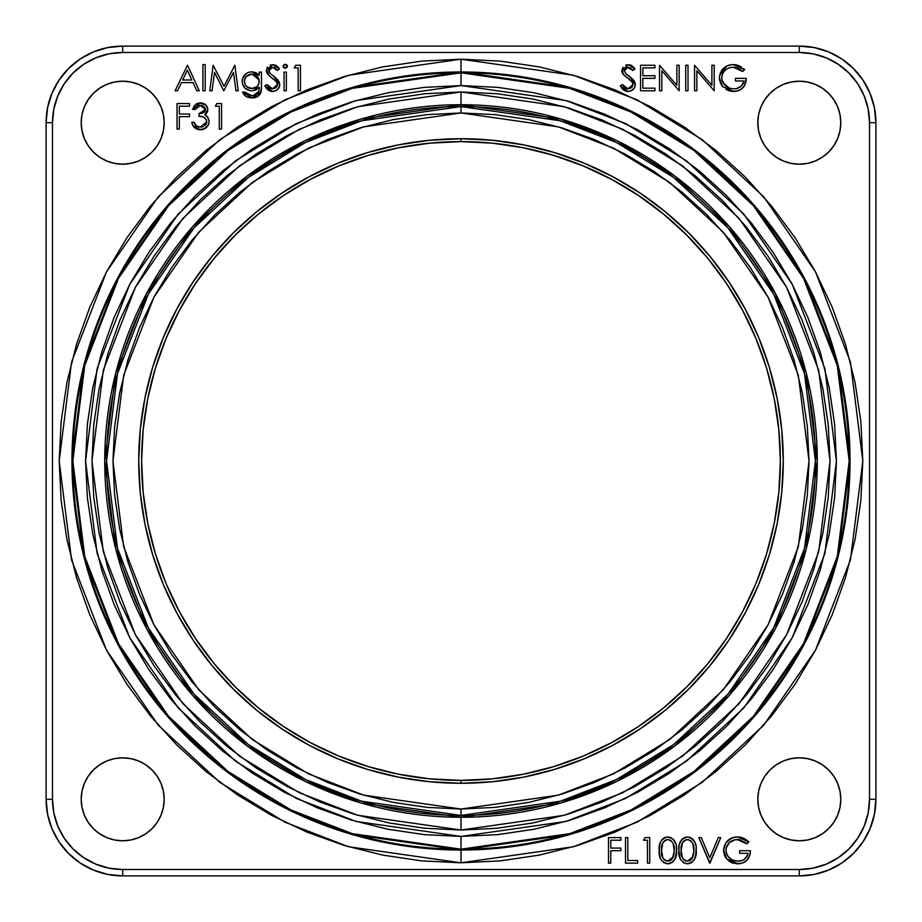 <?xml version="1.0" encoding="UTF-8"?>
<svg xmlns="http://www.w3.org/2000/svg" width="922" height="922" viewBox="0 0 922 922"><rect width="100%" height="100%" fill="white"/><g stroke="black" fill="none" stroke-linecap="round" stroke-linejoin="round"><path stroke-width="1.38" d="M122.695 164.185A41.49 41.49 0 0 1 81.205 122.695A41.49 41.49 0 0 1 122.695 81.205L130.786 82L138.577 84.363L145.745 88.201L152.038 93.364L157.189 99.645L161.027 106.814L163.39 114.605L164.185 122.695L163.39 130.786L161.027 138.577L157.189 145.745L152.038 152.038L145.745 157.189L138.577 161.027L130.786 163.39L122.695 164.185L114.605 163.39L106.814 161.027L99.645 157.189L93.364 152.038L88.201 145.745L84.363 138.577L82 130.786L81.205 122.695L82 114.605L84.363 106.814L88.201 99.645L93.364 93.364L99.645 88.201L106.814 84.363L114.605 82L122.695 81.205A41.49 41.49 0 0 1 164.185 122.695A41.49 41.49 0 0 1 122.695 164.185M799.305 164.185A41.49 41.49 0 0 1 757.815 122.695A41.49 41.49 0 0 1 799.305 81.205L807.395 82L815.186 84.363L822.355 88.201L828.636 93.364L833.799 99.645L837.637 106.814L840 114.605L840.795 122.695L840 130.786L837.637 138.577L833.799 145.745L828.636 152.038L822.355 157.189L815.186 161.027L807.395 163.39L799.305 164.185L791.214 163.39L783.423 161.027L776.255 157.189L769.962 152.038L764.811 145.745L760.973 138.577L758.61 130.786L757.815 122.695L758.61 114.605L760.973 106.814L764.811 99.645L769.962 93.364L776.255 88.201L783.423 84.363L791.214 82L799.305 81.205A41.49 41.49 0 0 1 840.795 122.695A41.49 41.49 0 0 1 799.305 164.185M799.305 840.795A41.49 41.49 0 0 1 757.815 799.305A41.49 41.49 0 0 1 799.305 757.815L807.395 758.61L815.186 760.973L822.355 764.811L828.636 769.962L833.799 776.255L837.637 783.423L840 791.214L840.795 799.305L840 807.395L837.637 815.186L833.799 822.355L828.636 828.636L822.355 833.799L815.186 837.637L807.395 840L799.305 840.795L791.214 840L783.423 837.637L776.255 833.799L769.962 828.636L764.811 822.355L760.973 815.186L758.61 807.395L757.815 799.305L758.61 791.214L760.973 783.423L764.811 776.255L769.962 769.962L776.255 764.811L783.423 760.973L791.214 758.61L799.305 757.815A41.49 41.49 0 0 1 840.795 799.305A41.49 41.49 0 0 1 799.305 840.795L791.214 840M122.695 840.795A41.49 41.49 0 0 1 81.205 799.305A41.49 41.49 0 0 1 122.695 757.815L130.786 758.61L138.577 760.973L145.745 764.811L152.038 769.962L157.189 776.255L161.027 783.423L163.39 791.214L164.185 799.305L163.39 807.395L161.027 815.186L157.189 822.355L152.038 828.636L145.745 833.799L138.577 837.637L130.786 840L122.695 840.795L114.605 840L106.814 837.637L99.645 833.799L93.364 828.636L88.201 822.355L84.363 815.186L82 807.395L81.205 799.305L82 791.214L84.363 783.423L88.201 776.255L93.364 769.962L99.645 764.811L106.814 760.973L114.605 758.61L122.695 757.815A41.49 41.49 0 0 1 164.185 799.305A41.49 41.49 0 0 1 122.695 840.795L114.605 840M461 849.185L569.692 833.661L631.109 809.931L693.909 771.553L753.47 716.244L803.523 643.683L837.245 556.554L849.185 461L837.245 365.446L803.523 278.317L753.47 205.756L693.909 150.447L631.109 112.069L569.692 88.339L461 72.815L461 85.573L566.12 100.59L625.508 123.536L686.256 160.659L743.858 214.146L792.263 284.333L824.879 368.593L836.427 461L824.879 553.407L792.263 637.667L743.858 707.854L686.256 761.342L625.508 798.464L566.12 821.41L461 836.427L461 849.185A388.185 388.185 0 0 1 72.815 461A388.185 388.185 0 0 1 461 72.815L461 71.962L352.066 87.521L290.522 111.297L227.573 149.767L167.885 205.191L117.728 277.925L83.925 365.239L71.962 461L83.925 556.761L117.728 644.075L167.885 716.809L227.573 772.233L290.522 810.703L352.066 834.479L461 850.038L461 862.808L348.493 846.73L284.933 822.17L219.92 782.444L158.273 725.199L106.468 650.079L71.559 559.908L59.192 461L71.559 362.092L106.468 271.921L158.273 196.801L219.92 139.556L284.933 99.83L348.493 75.27L461 59.192L461 71.962A389.038 389.038 0 0 0 71.962 461A389.038 389.038 0 0 0 461 850.038L461 849.185L461 850.038A389.038 389.038 0 0 0 850.038 461A389.038 389.038 0 0 0 461 71.962L461 72.815A388.185 388.185 0 0 1 849.185 461A388.185 388.185 0 0 1 461 849.185L461 836.427L497.799 834.617L534.241 829.212L569.98 820.257L604.671 807.845L637.978 792.102L669.579 773.155L699.164 751.211L726.467 726.467L751.211 699.164L773.155 669.579L792.102 637.978L807.845 604.671L820.257 569.98L829.212 534.241L834.617 497.799L836.427 461L834.617 424.201L829.212 387.759L820.257 352.02L807.845 317.329L792.102 284.022L773.155 252.421L751.211 222.836L726.467 195.533L699.164 170.789L669.579 148.845L637.978 129.898L604.671 114.155L569.98 101.743L534.241 92.788L497.799 87.383L461 85.573L424.201 87.383L387.759 92.788L352.02 101.743L317.329 114.155L284.022 129.898L252.421 148.845L222.836 170.789L195.533 195.533L170.789 222.836L148.845 252.421L129.898 284.022L114.155 317.329L101.743 352.02L92.788 387.759L87.383 424.201L85.573 461L87.383 497.799L92.788 534.241L101.743 569.98L114.155 604.671L129.898 637.978L148.845 669.579L170.789 699.164L195.533 726.467L222.836 751.211L252.421 773.155L284.022 792.102L317.329 807.845L352.02 820.257L387.759 829.212L424.201 834.617L461 836.427L355.88 821.41L296.492 798.464L235.744 761.342L178.142 707.854L129.737 637.667L97.121 553.407L85.573 461L97.121 368.593L129.737 284.333L178.142 214.146L235.744 160.659L296.492 123.536L355.88 100.59L461 85.573L461 72.815L352.308 88.339L290.891 112.069L228.091 150.447L168.53 205.756L118.477 278.317L84.755 365.446L72.815 461L84.755 556.554L118.477 643.683L168.53 716.244L228.091 771.553L290.891 809.931L352.308 833.661L461 849.185M461 830.042L564.333 815.279L622.707 792.724L682.418 756.224L739.041 703.659L786.616 634.67L818.678 551.84L830.042 461L818.678 370.16L786.616 287.33L739.041 218.341L682.418 165.776L622.707 129.276L564.333 106.722L461 91.958L461 104.728L560.76 118.973L617.118 140.755L674.766 175.975L729.429 226.731L775.356 293.346L806.312 373.306L817.272 461L806.312 548.694L775.356 628.654L729.429 695.269L674.766 746.025L617.118 781.245L560.76 803.027L461 817.272L461 830.042L424.823 828.256L389.003 822.943L353.875 814.149L319.773 801.944L287.042 786.466L255.97 767.842L226.881 746.267L200.051 721.949L175.733 695.119L154.158 666.03L135.534 634.958L120.056 602.227L107.851 568.125L99.057 532.997L93.744 497.177L91.958 461L93.744 424.823L99.057 389.003L107.851 353.875L120.056 319.773L135.534 287.042L154.158 255.97L175.733 226.881L200.051 200.051L226.881 175.733L255.97 154.158L287.042 135.534L319.773 120.056L353.875 107.851L389.003 99.057L424.823 93.744L461 91.958L497.177 93.744L532.997 99.057L568.125 107.851L602.227 120.056L634.958 135.534L666.03 154.158L695.119 175.733L721.949 200.051L746.267 226.881L767.842 255.97L786.466 287.042L801.944 319.773L814.149 353.875L822.943 389.003L828.256 424.823L830.042 461L828.256 497.177L822.943 532.997L814.149 568.125L801.944 602.227L786.466 634.958L767.842 666.03L746.267 695.119L721.949 721.949L695.119 746.267L666.03 767.842L634.958 786.466L602.227 801.944L568.125 814.149L532.997 822.943L497.177 828.256L461 830.042L461 817.272A356.272 356.272 0 0 1 104.728 461A356.272 356.272 0 0 1 461 104.728L461 112.957L363.545 126.879L308.49 148.154L252.179 182.568L198.772 232.148L153.905 297.218L123.663 375.323L112.957 461L123.663 546.677L153.905 624.782L198.772 689.852L252.179 739.432L308.49 773.846L363.545 795.121L461 809.043L461 815.428L361.758 801.241L305.689 779.586L248.341 744.538L193.966 694.047L148.269 627.79L117.486 548.244L106.572 461L117.486 373.756L148.269 294.21L193.966 227.953L248.341 177.462L305.689 142.414L361.758 120.759L461 106.572A354.428 354.428 0 0 0 106.572 461A354.428 354.428 0 0 0 461 815.428L461 817.272L461 815.428A354.428 354.428 0 0 0 815.428 461A354.428 354.428 0 0 0 461 106.572L461 104.728A356.272 356.272 0 0 1 817.272 461A356.272 356.272 0 0 1 461 817.272L361.24 803.027L304.882 781.245L247.234 746.025L192.571 695.269L146.644 628.654L115.688 548.694L104.728 461L115.688 373.306L146.644 293.346L192.571 226.731L247.234 175.975L304.882 140.755L361.24 118.973L461 104.728L461 91.958L357.667 106.722L299.293 129.276L239.582 165.776L182.959 218.341L135.384 287.33L103.322 370.16L91.958 461L103.322 551.84L135.384 634.67L182.959 703.659L239.582 756.224L299.293 792.724L357.667 815.279L461 830.042M461 141.619A319.381 319.381 0 0 0 141.619 461A319.381 319.381 0 0 0 461 780.381L461 783.274A322.274 322.274 0 0 1 138.726 461A322.274 322.274 0 0 1 461 138.726L461 141.619L461 138.726A322.274 322.274 0 0 1 783.274 461A322.274 322.274 0 0 1 461 783.274L461 780.381A319.381 319.381 0 0 0 780.381 461A319.381 319.381 0 0 0 461 141.619L429.698 143.164L398.696 147.762L368.293 155.38L338.777 165.937L310.449 179.341L283.561 195.452L258.391 214.123L235.168 235.168L214.123 258.391L195.452 283.561L179.341 310.449L165.937 338.777L155.38 368.293L147.762 398.696L143.164 429.698L141.619 461L143.164 492.302L147.762 523.304L155.38 553.707L165.937 583.223L179.341 611.551L195.452 638.439L214.123 663.61L235.168 686.832L258.391 707.877L283.561 726.548L310.449 742.659L338.777 756.063L368.293 766.62L398.696 774.238L429.698 778.836L461 780.381L492.302 778.836L523.304 774.238L553.707 766.62L583.223 756.063L611.551 742.659L638.439 726.548L663.61 707.877L686.832 686.832L707.877 663.61L726.548 638.439L742.659 611.551L756.063 583.223L766.62 553.707L774.238 523.304L778.836 492.302L780.381 461L778.836 429.698L774.238 398.696L766.62 368.293L756.063 338.777L742.659 310.449L726.548 283.561L707.877 258.391L686.832 235.168L663.61 214.123L638.439 195.452L611.551 179.341L583.223 165.937L553.707 155.38L523.304 147.762L492.302 143.164L461 141.619M52.485 122.695L52.485 799.305L53.833 812.997L57.832 826.17L64.321 838.317L73.045 848.955L83.683 857.679L95.83 864.168L109.003 868.167L122.695 869.515L799.305 869.515L812.997 868.167L826.17 864.168L838.317 857.679L848.955 848.955L857.679 838.317L864.168 826.17L868.167 812.997L869.515 799.305L869.515 122.695L868.167 109.003L864.168 95.83L857.679 83.683L848.955 73.045L838.317 64.321L826.17 57.832L812.997 53.833L799.305 52.485L122.695 52.485L109.003 53.833L95.83 57.832L83.683 64.321L73.045 73.045L64.321 83.683L57.832 95.83L53.833 109.003L52.485 122.695A70.21 70.21 0 0 1 122.695 52.485L799.305 52.485A70.21 70.21 0 0 1 869.515 122.695L875.9 122.695A76.595 76.595 0 0 0 799.305 46.1A76.595 76.595 0 0 1 875.9 122.695L869.515 122.695L869.515 799.305L875.9 799.305A76.595 76.595 0 0 1 799.305 875.9A76.595 76.595 0 0 0 875.9 799.305L875.9 122.695L875.9 799.305L869.515 799.305A70.21 70.21 0 0 1 799.305 869.515L799.305 875.9L799.305 869.515L122.695 869.515L122.695 875.9A76.595 76.595 0 0 1 46.1 799.305L52.485 799.305L52.485 122.695L46.1 122.695A76.595 76.595 0 0 1 122.695 46.1L122.695 52.485L122.695 46.1A76.595 76.595 0 0 0 46.1 122.695L46.1 799.305A76.595 76.595 0 0 0 122.695 875.9L799.305 875.9L122.695 875.9L122.695 869.515A70.21 70.21 0 0 1 52.485 799.305L46.1 799.305L46.1 122.695L52.485 122.695M661.109 859.834L664.094 862.842L668.323 863.776L666.491 863.683M659.737 856.227L659.265 852.297M662.791 838.824L660.705 841.625L659.495 845.912L659.299 852.931L660.544 858.739M665.557 837.268L667.759 836.946L663.54 838.236M672.979 838.985L675.757 843.699L672.899 838.916L667.759 836.946C674.27 838.617 677.209 843.1 676.575 850.384L676.552 849.254L676.575 850.384C677.209 857.656 674.27 862.116 667.759 863.787C661.328 862.093 658.481 857.621 659.218 850.384L659.242 851.651M673.878 839.977L674.431 840.772M676.264 854.867L674.916 859.143L676.552 851.502M673.256 861.482L669.983 863.465L672.726 861.966L674.916 859.143M461 862.808L421.619 860.871L382.607 855.086L344.367 845.497L307.233 832.22L271.587 815.359L237.772 795.087L206.102 771.599L176.886 745.114L150.401 715.898L126.913 684.228L106.641 650.413L89.78 614.767L76.503 577.633L66.914 539.393L61.129 500.381L59.192 461L61.129 421.619L66.914 382.607L76.503 344.367L89.78 307.233L106.641 271.587L126.913 237.772L150.401 206.102L176.886 176.886L206.102 150.401L237.772 126.913L271.587 106.641L307.233 89.78L344.367 76.503L382.607 66.914L421.619 61.129L461 59.192L500.381 61.129L539.393 66.914L577.633 76.503L614.767 89.78L650.413 106.641L684.228 126.913L715.898 150.401L745.114 176.886L771.599 206.102L795.087 237.772L815.359 271.587L832.22 307.233L845.497 344.367L855.086 382.607L860.871 421.619L862.808 461L860.871 500.381L855.086 539.393L845.497 577.633L832.22 614.767L815.359 650.413L795.087 684.228L771.599 715.898L745.114 745.114L715.898 771.599L684.228 795.087L650.413 815.359L614.767 832.22L577.633 845.497L539.393 855.086L500.381 860.871L461 862.808L461 850.038L569.934 834.479L631.478 810.703L694.427 772.233L754.115 716.809L804.272 644.075L838.075 556.761L850.038 461L838.075 365.239L804.272 277.925L754.115 205.191L694.427 149.767L631.478 111.297L569.934 87.521L461 71.962L461 59.192L573.507 75.27L637.067 99.83L702.08 139.556L763.727 196.801L815.532 271.921L850.441 362.092L862.808 461L850.441 559.908L815.532 650.079L763.727 725.199L702.08 782.444L637.067 822.17L573.507 846.73L461 862.808M261.422 89.25L261.491 72.123L259.197 72.123L259.197 75.385L258.483 74.601L259.197 75.385L259.197 72.123L261.491 72.123L261.491 86.933L260.546 93.283L261.018 91.958L252.029 97.986L247.626 97.248L253.4 97.916L258.46 95.98L256.892 96.971M259.451 95.024L260.235 93.894M247.672 97.259L253.4 97.916M242.82 92.765L245.033 95.761L247.626 97.248M245.079 92.523L247.764 94.908L244.791 92.096L242.498 92.096L244.791 92.096L251.81 95.692C256.812 95.611 259.266 93.099 259.197 88.178L259.197 87.21L258.494 88.005L259.197 87.21L259.197 88.178L259.197 87.21L252.812 90.725M249.747 95.519L250.772 95.646M252.57 95.669L251.81 95.692M257.999 93.272L253.331 95.6L258.944 91.209L259.14 89.699L259.047 90.563M258.437 92.638L258.748 91.946L258.437 92.638M253.873 90.552L258.494 88.005M255.014 90.229L251.741 90.782C245.92 90.287 242.74 87.164 242.175 81.39L242.221 80.445L242.175 81.39C242.751 75.569 245.967 72.365 251.81 71.801L255.936 72.7L258.483 74.601L255.936 72.7L251.81 71.801L248.133 72.538L249.931 71.985M248.099 90.079L244.964 88.086L242.567 84.156L244.964 88.086L249.781 90.587M242.59 78.601L246.474 73.426L243.8 76.053L242.221 80.445M270.642 91.209L272.52 91.439L264.764 85.861L266.919 84.559L268.129 86.368M265.859 87.671L268.567 90.333M269.524 87.751L272.059 88.789L269.178 87.463L266.919 84.559L272.52 88.823L277.522 84.49L277.326 83.314M272.981 88.8L272.059 88.789M274.33 88.535L276.612 87.037L273.442 88.754M277.245 85.93L275.955 87.682M275.113 80.375L276.98 82.554L277.499 84.951L276.612 81.989L270.261 76.618M274.456 79.788L273.88 79.315M269.224 75.8L266.608 72.112M268.982 75.592L266.423 69.945L272.693 64.598L279.493 68.919L277.418 70.487L272.428 67.214L268.728 70.994M266.423 69.945L266.481 71.536M270.319 65.013L274.756 64.909L278.179 67.271L276.208 65.577M277.418 70.487L279.493 68.919L278.87 68.09M273.984 67.467L275.079 68.032M268.717 70.107L269.858 68.044L271.748 67.26L269.858 68.044L268.694 70.441L270.377 73.748L273.799 76.284L279.815 84.524C279.297 88.812 276.865 91.117 272.52 91.439L273.857 91.336M268.844 71.524L269.627 72.953M268.936 71.778L269.708 73.057L268.694 70.441L271.748 67.26M273.119 75.8L270.377 73.748M275.909 77.897L273.799 76.284L275.909 77.897M279.689 85.861L279.251 81.954L277.073 78.958M277.603 89.469L278.536 88.431L275.252 90.955L271.817 91.405M283.745 64.828L284.806 64.298L283.089 66.246L285.209 64.263L286.684 64.817L284.748 64.309M287.088 67.168L285.993 68.067L287.168 67.018L287.18 65.462L287.353 66.246L285.209 68.193L283.089 66.246L283.688 67.594M284.725 68.147L285.682 68.147M284.425 68.055L283.261 67.018L285.209 68.193M740.85 66.638L734.776 64.678L738.084 65.37M743.939 68.943L744.642 69.611L742.671 71.467L738.292 68.412L742.671 71.467L733.094 67.214L728.853 67.998L733.094 67.214C726.34 67.709 722.548 71.271 721.719 77.897L721.742 78.474L721.719 77.897C722.698 84.812 726.732 88.454 733.82 88.823C739.26 88.731 742.648 86.115 743.985 80.963L735.468 80.963L735.468 78.347L746.278 78.347L746.221 79.626L746.278 78.347C745.921 86.507 741.703 90.875 733.624 91.439L722.56 86.61L720.209 82.588L722.56 86.61L719.437 78.001C720.232 69.68 724.807 65.208 733.163 64.598L744.642 69.611L743.455 68.516M735.111 67.398L738.292 68.412M721.961 75.731L721.742 77.356M729.383 88.086L723.194 83.13L721.984 80.133L725.476 85.85M731.572 88.639L730.697 88.466M734.707 88.789L733.82 88.823L734.707 88.789M736.367 91.209L740.954 89.446L744.457 85.734L746.278 78.347L735.468 78.347L735.468 80.963L743.985 80.963L741.749 85.642L737.289 88.351L739.271 87.544M743.996 86.449L741.841 88.789M740.758 89.561L738.672 90.598L741.98 88.673L744.457 85.734M732.84 91.416L738.672 90.598M732.068 91.37L726.133 89.607L730.524 91.174L736.182 91.243M719.494 76.664L719.506 79.43M720.462 72.78L719.69 75.339L726.697 66.05L725.533 66.718L730.501 64.817L726.939 65.935M723.436 68.366L721.73 70.429M729.625 64.989L726.697 66.05M626.13 91.209L628.009 91.439L620.252 85.861L622.408 84.559L623.618 86.368M621.347 87.671L624.056 90.333M625.012 87.751L627.098 88.731L624.667 87.463L622.408 84.559L628.009 88.823L633.011 84.49L632.815 83.314M628.47 88.8L626.211 88.454M629.818 88.535L632.1 87.037L628.931 88.754M632.734 85.93L631.443 87.682M624.713 75.8L625.75 76.618M624.471 75.592L623.318 74.44L622.004 69.346L621.889 70.556L628.182 64.598L634.981 68.919L632.907 70.487L627.237 67.26L625.347 68.044L627.917 67.214L624.217 70.994M622.719 73.576L622.096 72.112M630.256 64.92L625.738 65.036M632.907 70.487L634.981 68.919L634.359 68.09M631.558 68.908L627.917 67.214L630.775 68.193M624.332 71.524L624.471 69.104L624.182 70.441L625.865 73.748L629.288 76.284L635.304 84.524L635.166 85.907L635.304 84.524C634.785 88.812 632.354 91.117 628.009 91.439L629.346 91.336M635.177 85.861L634.739 81.954L632.561 78.958M635.154 83.211L635.258 83.867L635.154 83.211M633.091 89.469L634.025 88.431L630.74 90.955L627.306 91.405M680.344 859.085L683.732 862.842L687.962 863.776L686.129 863.683M686.925 863.776L687.397 863.787C680.966 862.093 678.119 857.621 678.857 850.384L680.182 858.739M679.376 856.227L678.903 852.297M678.88 849.254L678.915 848.136M678.88 851.651L679.134 845.912M680.344 841.636L679.56 843.722L682.303 838.928L680.344 841.625M682.43 838.824L687.397 836.946L682.303 838.928M692.618 838.985L695.027 842.627L691.65 838.225L687.397 836.946C693.909 838.617 696.848 843.1 696.214 850.384L696.191 849.254M693.517 839.977L694.07 840.772M695.787 845.278L695.027 842.627M696.191 851.502L696.214 850.384C696.848 857.656 693.909 862.116 687.397 863.787L690.152 863.28M695.903 854.867L694.554 859.143L691.65 862.508L694.554 859.143L696.041 853.749M200.27 116.403L202.275 116.702L198.968 116.31L198.968 113.694L203.14 112.818L204.822 111.516L205.514 109.522L200.374 105.511L198.622 105.753L199.452 105.581M200.835 105.523L202.172 105.742L200.374 105.511L195.038 109.441L196.179 107.448M195.533 108.427L195.038 109.441L192.744 109.441L192.917 108.773L200.351 102.895L205.468 104.693L207.162 106.86L207.761 110.317L207.024 112.553L204.822 114.777L207.992 117.532L209.11 121.497C208.487 126.683 205.548 129.426 200.281 129.737L196.789 129.103L193.666 126.752M193.943 106.41L194.53 105.581M196.34 103.99L200.351 102.895C204.684 103.114 207.173 105.327 207.807 109.522L204.822 114.777L207.992 117.532M208.706 123.974L209.11 121.497L208.407 124.758L205.11 128.481L199.394 129.702M193.194 126.084L191.764 122.211L194.058 122.211L196.052 125.738L200.328 127.121L206.828 121.716C205.883 117.843 203.255 116.034 198.968 116.31L198.968 113.694L205.514 109.522L203.428 106.261M192.064 123.513L191.903 122.856M192.917 125.611L200.281 129.737C195.499 129.472 192.663 126.959 191.764 122.211L194.058 122.211L196.686 126.187M196.513 126.072L198.806 126.982M201.791 127.006L203.439 126.533M204.742 125.749L206.793 122.303M737.335 836.946C728.979 837.556 724.404 842.028 723.609 850.361L725.902 842.777L732.091 837.868L735.998 837.003L740.539 837.268L745.022 838.985L748.814 841.959L746.843 843.826L739.928 839.884L735.111 839.758L729.348 842.581L726.133 848.102L726.156 852.504L728.288 856.815L732.506 860.019L736.862 861.125L741.472 860.699L744.607 859.166L747.984 854.175L748.157 853.311L739.64 853.311L739.64 850.695L750.45 850.695L749.678 855.754L747.085 860.134L742.844 862.957L736.24 863.73L728.991 861.102L725.384 857.057L723.609 850.361L726.732 858.958L737.796 863.787C745.875 863.223 750.093 858.866 750.45 850.695L739.64 850.695L739.64 853.311L748.157 853.311C746.82 858.463 743.432 861.079 737.992 861.171C730.904 860.802 726.87 857.16 725.891 850.257C726.72 843.63 730.512 840.069 737.266 839.562L746.843 843.826L748.814 841.959L737.335 836.946L738.948 837.026M799.305 46.1L122.695 46.1L799.305 46.1L799.305 52.485L799.305 46.1L814.241 47.575L828.613 51.932L841.855 59.008L853.461 68.539L862.992 80.145L870.068 93.387L874.425 107.759L875.9 122.695M461 809.043L495.114 807.372L528.905 802.359L562.028 794.061L594.194 782.548L625.07 767.945L654.366 750.381L681.796 730.04L707.105 707.105L730.04 681.796L750.381 654.366L767.945 625.07L782.548 594.194L794.061 562.028L802.359 528.905L807.372 495.114L809.043 461L807.372 426.886L802.359 393.095L794.061 359.972L782.548 327.806L767.945 296.93L750.381 267.634L730.04 240.204L707.105 214.895L681.796 191.96L654.366 171.619L625.07 154.055L594.194 139.453L562.028 127.939L528.905 119.641L495.114 114.628L461 112.957L426.886 114.628L393.095 119.641L359.972 127.939L327.806 139.453L296.93 154.055L267.634 171.619L240.204 191.96L214.895 214.895L191.96 240.204L171.619 267.634L154.055 296.93L139.453 327.806L127.939 359.972L119.641 393.095L114.628 426.886L112.957 461L114.628 495.114L119.641 528.905L127.939 562.028L139.453 594.194L154.055 625.07L171.619 654.366L191.96 681.796L214.895 707.105L240.204 730.04L267.634 750.381L296.93 767.945L327.806 782.548L359.972 794.061L393.095 802.359L426.886 807.372L461 809.043L558.455 795.121L613.51 773.846L669.821 739.432L723.228 689.852L768.095 624.782L798.337 546.677L809.043 461L798.337 375.323L768.095 297.218L723.228 232.148L669.821 182.568L613.51 148.154L558.455 126.879L461 112.957L461 106.572L560.242 120.759L616.311 142.414L673.659 177.462L728.034 227.953L773.731 294.21L804.514 373.756L815.428 461L804.514 548.244L773.731 627.79L728.034 694.047L673.659 744.538L616.311 779.586L560.242 801.241L461 815.428L461 809.043M461 783.274L429.41 781.718L398.131 777.085L367.452 769.397L337.671 758.748L309.077 745.218L281.959 728.956L256.547 710.124L233.116 688.884L211.876 665.454L193.044 640.041L176.782 612.923L163.252 584.329L152.603 554.548L144.915 523.869L140.282 492.59L138.726 461L140.282 429.41L144.915 398.131L152.603 367.452L163.252 337.671L176.782 309.077L193.044 281.959L211.876 256.547L233.116 233.116L256.547 211.876L281.959 193.044L309.077 176.782L337.671 163.252L367.452 152.603L398.131 144.915L429.41 140.282L461 138.726L492.59 140.282L523.869 144.915L554.548 152.603L584.329 163.252L612.923 176.782L640.041 193.044L665.454 211.876L688.884 233.116L710.124 256.547L728.956 281.959L745.218 309.077L758.748 337.671L769.397 367.452L777.085 398.131L781.718 429.41L783.274 461L781.718 492.59L777.085 523.869L769.397 554.548L758.748 584.329L745.218 612.923L728.956 640.041L710.124 665.454L688.884 688.884L665.454 710.124L640.041 728.956L612.923 745.218L584.329 758.748L554.548 769.397L523.869 777.085L492.59 781.718L461 783.274M187.512 65.255L175.076 90.782L177.577 90.782L181.45 82.6L193.032 82.6L196.801 90.782L199.29 90.782L187.512 65.255L199.29 90.782L196.801 90.782L193.032 82.6L181.45 82.6L177.577 90.782L175.076 90.782L187.512 65.255M182.694 79.984L187.316 70.222L191.822 79.984L182.694 79.984L187.316 70.222L191.822 79.984L187.316 70.222L182.694 79.984L191.822 79.984L182.694 79.984M181.45 82.6L193.032 82.6M202.898 90.782L202.898 64.598L205.191 64.598L205.191 90.782L202.898 90.782L202.898 64.598L205.191 64.598L205.191 90.782L202.898 90.782M212.072 90.782L209.767 90.782L213.143 65.255L224.011 86.195L234.856 65.255L238.245 90.782L235.94 90.782L233.496 72.412L223.769 90.782L214.515 72.365L212.072 90.782L209.767 90.782L213.143 65.255L224.011 86.195L234.856 65.255L238.245 90.782L235.94 90.782L233.496 72.412L223.769 90.782L214.515 72.365L212.072 90.782M248.168 72.527L247.28 72.942M242.359 79.511L242.567 84.156M258.944 91.209L258.748 91.946M257.653 96.556L260.811 92.649L261.468 88.374M247.822 75.293L251.994 74.083C247.419 74.463 244.918 76.929 244.468 81.482L245.033 78.624L246.67 76.203L251.994 74.083L257.169 76.169L259.197 81.355L258.725 84.179L257.134 86.564L251.856 88.489L246.612 86.599L244.987 84.271L244.468 81.482C244.883 85.93 247.35 88.27 251.856 88.489C256.42 88.258 258.863 85.884 259.197 81.355C258.863 76.895 256.454 74.475 251.994 74.083L259.082 79.926M249.021 72.216L251.81 71.801L259.197 75.385L255.936 72.7M244.157 75.558L243.327 76.837M242.221 82.323L242.878 85.031M247.246 89.699L249.101 90.425M255.878 89.86L256.823 89.353M258.471 88.039L259.197 87.21M252.029 97.986L242.498 92.096L243.178 93.433M243.996 94.678L245.033 95.761M254.08 97.824L254.76 97.697M255.429 97.536L256.074 97.317M261.18 91.255L261.364 89.826M244.503 80.744L244.814 79.234M244.998 78.716L246.635 76.238M249.735 88.247L249.101 88.074M248.387 87.786L247.776 87.463M247.396 87.221L246.635 86.61M246.589 86.576L245.379 85.066M244.491 82.196L244.468 81.482M259.197 81.355L259.174 82.07M258.944 83.487L258.056 85.469M256.593 87.037L255.993 87.44M255.359 87.786L254.691 88.051M257.169 76.169L254.783 74.624M253.412 74.221L252.709 74.129M245.344 85.008L245.828 85.734M278.536 88.431L279.815 84.524M279.458 86.703L279.677 85.907M275.309 68.216L276.07 68.908M275.77 65.335L274.768 64.92M267.461 67.145L266.873 68.182L267.461 67.145M266.4 70.556L266.735 72.515M266.608 72.123L267.138 73.414M267.219 73.553L269.823 76.284M268.429 86.714L266.919 84.559L264.764 85.861M267.829 89.826L270.042 91.036M278.917 87.855L279.239 87.233M268.705 70.856L268.717 70.095M275.897 68.735L276.934 69.876M278.859 68.078L278.179 67.271M276.635 65.854L275.736 65.312M266.769 72.619L267.829 74.44M270.907 77.114L273.246 78.831M271.61 88.731L270.722 88.454M287.307 66.638L285.209 64.263L287.307 65.842M283.135 65.842L283.135 66.638M287.18 65.462L286.684 64.817M284.08 90.782L284.08 72.123L286.362 72.123L286.362 90.782L284.08 90.782L284.08 72.123L286.362 72.123L286.362 90.782L284.08 90.782M294.222 67.871L295.72 65.255L300.445 65.255L300.445 90.782L298.152 90.782L298.152 67.871L294.222 67.871L295.72 65.255L300.445 65.255L300.445 90.782L298.152 90.782L298.152 67.871L294.222 67.871M741.472 67.029L740.873 66.649M738.568 65.554L737.727 65.266M734.696 64.667L730.501 64.817M719.437 78.001L719.633 80.387M728.922 90.794L729.602 90.978M743.57 82.669L742.855 84.19M742.821 84.259L740.55 86.726M735.71 88.685L738.937 87.717M722.733 82.277L722.433 81.585M722.641 73.702L723.724 71.835L722.641 73.702M728.853 67.998L727.977 68.378M729.751 67.686L732.01 67.26M733.094 67.214L733.762 67.237L733.094 67.214M737.992 68.286L740.585 69.726M734.776 64.678L731.826 64.644M719.621 80.329L722.56 86.61M746.094 80.906L746.221 79.626M727.32 87.152L723.194 83.13M722.295 81.228L721.742 78.474M721.719 77.897L722.18 74.913M742.187 71.006L742.671 71.467L744.642 69.611M696.848 90.782L694.554 90.782L694.554 65.255L711.899 85.343L711.899 65.255L714.193 65.255L714.193 90.782L696.848 70.729L696.848 90.782L694.554 90.782L694.554 65.255L711.899 85.343L711.899 65.255L714.193 65.255L714.193 90.782L696.848 70.729L696.848 90.782M685.714 90.782L685.714 65.255L688.008 65.255L688.008 90.782L685.714 90.782L685.714 65.255L688.008 65.255L688.008 90.782L685.714 90.782M661.823 90.782L659.53 90.782L659.53 65.255L676.875 85.343L676.875 65.255L679.168 65.255L679.168 90.782L661.823 70.729L661.823 90.782L659.53 90.782L659.53 65.255L676.875 85.343L676.875 65.255L679.168 65.255L679.168 90.782L661.823 70.729L661.823 90.782M642.841 88.166L642.841 78.347L642.841 88.166L654.943 88.166L654.943 90.782L640.548 90.782L640.548 65.255L654.943 65.255L654.943 67.871L642.841 67.871L642.841 75.719L654.943 75.719L654.943 78.347L642.841 78.347L642.841 88.166L654.943 88.166L654.943 90.782L640.548 90.782L640.548 65.255L654.943 65.255L654.943 67.871L642.841 67.871L642.841 75.719L642.841 67.871M642.841 75.719L654.943 75.719L654.943 78.347L642.841 78.347M633.725 80.249L626.269 74.083M628.608 75.8L627.559 75.051M624.194 70.856L627.917 67.214M633.679 67.294L633.08 66.672M622.949 67.145L621.97 71.536M622.258 72.619L622.627 73.414M622.707 73.553L625.312 76.284M632.769 83.164L633.011 84.49L632.1 81.989L623.007 74.014M626.395 77.114L629.369 79.315M623.917 86.714L622.408 84.559L620.252 85.861M623.318 89.826L625.531 91.036M634.405 87.855L634.728 87.233M635.304 84.524L635.258 83.867M634.739 81.954L634.106 80.79M631.397 77.897L629.288 76.284M624.471 69.104L625.347 68.044M631.386 68.735L632.423 69.876M634.348 68.078L633.668 67.271M632.123 65.854L631.224 65.312M621.889 70.556L621.981 71.605M632.953 83.81L632.988 84.951M610.779 848.079L620.921 848.079L620.921 850.695L610.779 850.695L610.779 863.13L608.485 863.13L608.485 837.602L620.921 837.602L620.921 840.219L610.779 840.219L610.779 848.079L620.921 848.079L620.921 850.695L610.779 850.695L610.779 863.13L608.485 863.13L608.485 837.602L620.921 837.602L620.921 840.219L610.779 840.219L610.779 848.079L610.779 840.219M625.508 863.13L625.508 837.602L627.801 837.602L627.801 860.514L637.621 860.514L637.621 863.13L625.508 863.13L625.508 837.602L627.801 837.602L627.801 860.514L637.621 860.514L637.621 863.13L625.508 863.13M643.51 840.219L645.008 837.602L649.733 837.602L649.733 863.13L647.44 863.13L647.44 840.219L643.51 840.219L645.008 837.602L649.733 837.602L649.733 863.13L647.44 863.13L647.44 840.219L643.51 840.219M668.323 863.776L669.983 863.465M676.552 849.254L676.252 845.889M662.664 838.928L661.904 839.746M672.645 858.255L670.847 860.214L667.839 861.171L673.314 856.792L674.282 850.372C674.858 844.736 672.714 841.141 667.839 839.562C662.906 841.106 660.809 844.713 661.512 850.372C660.809 856.019 662.906 859.627 667.839 861.171L664.578 860.03L662.872 858.048L661.512 850.372L662.883 842.685L665.315 840.23L667.839 839.562L671.089 840.714L673.152 843.503L674.27 851.179L672.369 858.705L670.167 860.618L667.401 861.148M659.299 852.954L659.599 855.466M659.679 855.927L659.852 856.711M666.802 863.73L670.513 863.28M672.011 862.508L673.175 861.551M674.236 860.284L675.768 857.057M676.045 855.973L676.494 848.09M674.916 841.602L674.397 840.714M674.351 840.634L673.682 839.723M673.556 839.573L672.899 838.916M670.986 837.649L667.759 836.946L664.508 837.672M660.267 842.65L659.922 843.722M659.668 844.806L659.218 850.384C658.469 843.123 661.316 838.651 667.759 836.946M661.547 848.62L661.604 847.814M662.883 842.685L663.356 841.947M664.186 841.014L665.454 840.149M666.087 839.873L666.963 839.642M666.514 860.998L663.344 858.785M662.872 858.036L662.192 856.446M661.8 854.74L661.512 850.372M670.167 860.618L669.418 860.918M674.166 852.815L674.097 853.426M673.936 854.429L673.786 855.155M668.727 839.642L669.464 839.838M663.356 858.785L663.921 859.454M673.014 857.529L673.314 856.792M687.962 863.776L689.621 863.465M691.12 862.831L692.814 861.551M690.497 860.214L687.478 861.171L692.952 856.792L693.92 850.372C694.508 844.736 692.353 841.141 687.478 839.562C682.557 841.106 680.448 844.713 681.151 850.372L681.151 850.372C680.448 856.019 682.545 859.627 687.478 861.171L684.216 860.03L682.522 858.048L681.151 850.372L682.522 842.685L684.954 840.23L687.478 839.562L690.728 840.714L692.791 843.503L693.909 851.179L692.007 858.705L689.806 860.618L687.04 861.148M678.938 852.954L679.237 855.466M679.318 855.927L679.491 856.711M693.886 860.284L695.407 857.057M695.684 855.973L696.145 848.09M695.73 845.001L695.395 843.688M694.554 841.602L694.036 840.714M693.989 840.634L693.321 839.723M693.194 839.573L692.537 838.916M690.624 837.649L687.397 836.946L684.147 837.672M678.857 850.384C678.108 843.123 680.955 838.651 687.397 836.946M681.197 848.62L681.243 847.814M681.323 846.869L681.6 845.14M682.522 842.685L683.444 841.394M683.824 841.014L685.092 840.149M685.738 839.873L686.602 839.642M686.152 860.998L684.228 860.042M684.205 860.03L683.559 859.454M682.511 858.036L681.831 856.446M681.439 854.74L681.151 850.372M692.295 858.255L690.486 860.214M689.806 860.618L689.057 860.918M693.805 852.815L693.736 853.426M693.586 854.429L693.436 855.155M688.365 839.642L689.103 839.838M692.653 857.529L692.952 856.792M709.629 863.13L698.83 837.602L701.285 837.602L709.79 857.725L718.307 837.602L720.762 837.602L709.963 863.13L698.83 837.602L701.285 837.602L709.79 857.725L718.307 837.602L720.762 837.602L709.629 863.13M179.329 114.017L189.471 114.017L189.471 116.645L179.329 116.645L179.329 129.08L177.036 129.08L177.036 103.552L189.471 103.552L189.471 106.168L179.329 106.168L179.329 114.017L189.471 114.017L189.471 116.645L179.329 116.645L179.329 129.08L177.036 129.08L177.036 103.552L189.471 103.552L189.471 106.168L179.329 106.168L179.329 114.017L179.329 106.168M198.622 105.753L197.642 106.168M200.374 105.511L199.498 105.569M205.399 108.623L204.154 106.779M204.569 107.171L205.479 109.026M205.341 110.571L204.845 111.493M203.14 112.818L203.854 112.403M201.941 113.279L200.062 113.648M205.214 118.166L202.275 116.702M203.474 117.071L204.131 117.382M206.77 122.419L206.505 123.444M205.571 124.954L204.938 125.588M200.328 127.121L202.656 126.81M199.751 127.098L197.734 126.694M195.648 125.346L194.807 124.124M195.049 124.551L194.646 123.813M192.387 124.458L191.764 122.211M192.698 125.173L194.53 127.685L197.204 129.253L201.941 129.61M208.015 125.507L203.843 129.092M206.447 127.478L207.554 126.233M209.11 121.497L207.588 116.956L209.087 120.886M209.017 120.286L207.588 116.956L204.822 114.777L206.021 113.832M206.321 115.665L204.822 114.777M207.012 112.576L206.055 113.798M207.761 110.34L207.623 111.089M207.173 106.871L206.447 105.719M205.629 104.831L199.014 102.999M196.617 103.829L197.665 103.345M195.038 109.441L192.744 109.441L193.378 107.494M195.337 104.739L195.948 104.255M200.351 102.895L201.042 102.918M203.059 103.345L204.327 103.909M205.468 104.693L207.646 108.151M202.782 129.426L201.123 129.702M194.058 122.211L194.381 123.179M205.583 124.943L206.263 123.974M206.828 121.716L206.067 119.192M200.293 116.414L198.968 116.31M198.968 113.694L200.039 113.648M203.889 112.392L204.822 111.516M205.468 110.052L205.491 109.061M203.013 106.042L202.172 105.742M215.333 106.168L216.831 103.552L221.557 103.552L221.557 129.08L219.263 129.08L219.263 106.168L215.333 106.168L216.831 103.552L221.557 103.552L221.557 129.08L219.263 129.08L219.263 106.168L215.333 106.168M122.695 875.9L107.759 874.425L93.387 870.068L80.145 862.992L68.539 853.461L59.008 841.855L51.932 828.613L47.575 814.241L46.1 799.305M46.1 122.695L47.575 107.759L51.932 93.387L59.008 80.145L68.539 68.539L80.145 59.008L93.387 51.932L107.759 47.575L122.695 46.1M875.9 799.305L874.425 814.241L870.068 828.613L862.992 841.855L853.461 853.461L841.855 862.992L828.613 870.068L814.241 874.425L799.305 875.9M82 114.605L81.205 122.695M138.577 161.027L140.167 160.324M130.786 82L122.695 81.205M760.973 138.577L761.676 140.167M840 130.786L840.795 122.695M807.395 82L799.305 81.205M783.423 760.973L781.833 761.676M840 807.395L840.795 799.305M82 791.214L81.205 799.305M161.027 783.423L160.324 781.833M738.971 837.026L740.447 837.245M744.515 838.709L742.245 837.718M745.644 839.377L746.359 839.873M747.627 840.876L748.814 841.959L746.843 843.826L745.852 842.915L746.843 843.826M745.84 842.904L744.838 842.132M739.283 839.746L738.626 839.654M737.934 839.596L736.724 839.573M733.025 840.345L735.088 839.769M733.924 840.046L732.149 840.726M731.077 841.302L730.466 841.694M730.189 841.89L728.841 843.065M728.576 843.353L727.896 844.195L728.576 843.353M725.96 851.386L726.144 852.458M726.916 854.648L727.47 855.651M728.311 856.838L728.933 857.541M731.492 859.5L732.46 859.996M732.506 860.019L734.592 860.756M734.869 860.814L735.744 860.998M737.992 861.171L738.879 861.136M739.893 861.044L741.472 860.699M747.984 854.175L748.157 853.311M739.64 853.311L739.64 850.695L750.45 850.695L750.393 851.986M750.254 853.288L749.69 855.72M748.157 858.808L748.629 858.094M737.796 863.787L737.012 863.776M732.967 863.107L731.688 862.646M731.134 862.404L730.293 861.955M727.251 859.546L726.006 858.025M724.369 854.901L723.678 851.824M723.609 850.361L723.655 851.525M723.666 849.012L724.173 846.431M726.594 841.832L732.045 837.879L734.615 837.176M725.902 842.777L730.869 838.409L736.666 836.957M724.173 846.408L723.862 847.698M724.381 854.948L725.384 857.057M731.699 862.646L733.774 863.338M739.075 863.741L740.354 863.603M742.844 862.957L745.126 861.793M746.082 861.079L747.085 860.134M747.742 855.017L746.993 856.607M726.813 846.062L727.308 845.094"/></g></svg>
